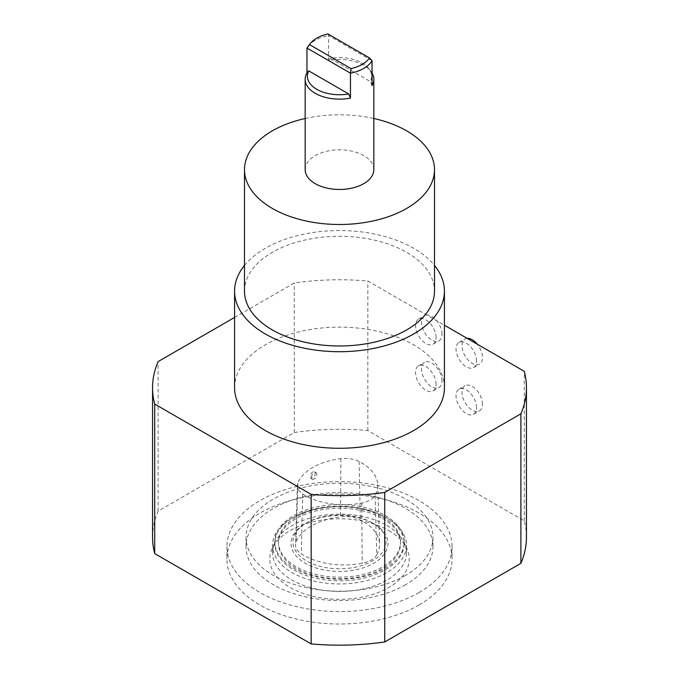 <?xml version="1.0" encoding="UTF-8"?>
<svg xmlns="http://www.w3.org/2000/svg" width="679" height="679" viewBox="0 0 679 679"><rect width="100%" height="100%" fill="white"/><g stroke="black" fill="none" stroke-linecap="round" stroke-linejoin="round"><path stroke-width="0.51" stroke-dasharray="3.4 2.55" d="M372.415 522.898A46.545 26.871 180 0 1 372.415 522.906A46.545 26.871 180 0 1 372.415 560.905A46.545 26.871 180 0 1 306.585 560.905A46.545 26.871 180 0 1 306.585 522.906A46.545 26.871 180 0 1 372.415 522.898L373.764 523.679A48.455 27.975 180 0 1 373.764 563.239A48.455 27.975 180 0 1 305.236 563.239A48.455 27.975 180 0 1 305.236 523.679A48.455 27.975 180 0 1 373.764 523.679L372.415 522.906M376.777 554.785A22.891 13.215 180 0 1 362.238 563.247A57.231 33.042 180 0 1 301.323 553.826A22.891 13.215 180 0 1 295.56 544.821A22.891 13.215 180 0 1 296.061 542.3A57.231 33.042 180 0 1 340.527 516.829A22.891 13.215 180 0 1 360.328 519.893A57.231 33.042 180 0 1 379.553 544.015A57.231 33.042 180 0 1 376.777 554.785L375.046 495.271A21.074 12.163 180 0 1 361.661 503.063A55.406 31.989 180 0 1 302.681 493.939A21.074 12.163 180 0 1 297.385 485.655A21.074 12.163 180 0 1 297.843 483.329A55.406 31.989 180 0 1 340.892 458.673A21.074 12.163 180 0 1 359.115 461.491A55.406 31.989 180 0 1 377.728 484.848A55.406 31.989 180 0 1 375.046 495.271M372.041 85.63L370.284 81.505A32.134 18.554 0 0 0 368.833 68.613A32.134 18.554 0 0 0 330.291 58.411L328.543 60.516A34.34 19.827 180 0 1 370.844 71.21A34.34 19.827 180 0 1 372.041 72.976M234.578 317.441L294.279 282.973A186.946 107.936 180 0 1 367.84 281.021L444.422 325.233M152.554 537.233A186.946 107.936 180 0 1 158.105 511.126L294.279 432.506L294.279 282.973M158.105 511.126L158.105 361.601M308.156 46.291A34.34 19.827 180 0 1 328.543 35.597L327.974 33.95M328.543 60.516L328.543 35.597L372.041 60.711M330.291 58.411L370.284 81.505M305.16 169.64A34.34 19.827 180 0 1 306.959 163.316A34.34 19.827 180 0 1 315.217 155.627A34.34 19.827 180 0 1 352.639 151.332A34.34 19.827 180 0 1 373.84 169.64M305.16 118.502A95.001 54.846 180 0 1 373.84 118.502M244.499 291.138A95.001 54.846 180 0 1 272.321 252.35A95.001 54.846 180 0 1 375.852 240.459A95.001 54.846 180 0 1 434.501 291.138M244.499 265.421A104.922 60.575 180 0 1 265.311 248.302A104.922 60.575 180 0 1 434.501 265.421M234.578 387.701A104.922 60.575 180 0 1 265.311 344.873A104.922 60.575 180 0 1 379.654 331.742A104.922 60.575 180 0 1 444.422 387.701M386.843 517.967L386.843 517.967A66.958 38.661 180 0 1 406.458 545.305A66.958 38.661 180 0 1 339.5 583.965A66.958 38.661 180 0 1 272.542 545.305A66.958 38.661 180 0 1 292.157 517.967A66.958 38.661 180 0 1 386.843 517.967L385.248 517.05A64.7 37.353 180 0 1 404.2 543.463A64.7 37.353 180 0 1 339.5 580.817A64.7 37.353 180 0 1 274.8 543.463A64.7 37.353 180 0 1 293.752 517.05A64.7 37.353 180 0 1 385.248 517.05L386.843 517.967M386.843 525.47A66.958 38.661 180 0 1 404.2 542.861A66.958 38.661 180 0 1 406.458 552.808A66.958 38.661 180 0 1 339.5 591.468A66.958 38.661 180 0 1 272.542 552.808A66.958 38.661 180 0 1 274.8 542.861A66.958 38.661 180 0 1 322.118 515.471A66.958 38.661 180 0 1 386.843 525.47M388.812 530.571A69.733 40.265 180 0 1 406.882 548.674A69.733 40.265 180 0 1 339.5 599.302A69.733 40.265 180 0 1 272.118 548.674A69.733 40.265 180 0 1 321.405 520.156A69.733 40.265 180 0 1 388.812 530.571M419.087 604.989A112.553 64.98 180 0 1 296.426 619.07A112.553 64.98 180 0 1 226.947 559.038A112.553 64.98 180 0 1 339.5 494.057A112.553 64.98 180 0 1 452.053 559.038A112.553 64.98 180 0 1 419.087 604.989M385.248 515.488A64.7 37.353 180 0 1 404.2 541.901A64.7 37.353 180 0 1 339.5 579.255A64.7 37.353 180 0 1 274.8 541.901A64.7 37.353 180 0 1 314.742 507.391A64.7 37.353 180 0 1 385.248 515.488M382.667 516.982A61.042 35.24 180 0 1 400.542 541.901A61.042 35.24 180 0 1 339.5 577.15A61.042 35.24 180 0 1 278.458 541.901A61.042 35.24 180 0 1 316.142 509.343A61.042 35.24 180 0 1 382.667 516.982M382.667 518.544A61.042 35.24 180 0 1 400.542 543.463A61.042 35.24 180 0 1 339.5 578.703A61.042 35.24 180 0 1 278.458 543.463A61.042 35.24 180 0 1 316.142 510.905A61.042 35.24 180 0 1 382.667 518.544M294.279 432.506A186.946 107.936 180 0 1 367.84 430.545L524.29 520.869A186.946 107.936 180 0 1 526.446 537.233M405.592 575.393A93.473 53.964 180 0 1 303.725 587.089A93.473 53.964 180 0 1 246.027 537.233A93.473 53.964 180 0 1 339.5 483.261A93.473 53.964 180 0 1 432.973 537.233A93.473 53.964 180 0 1 405.592 575.393M419.087 592.521A112.553 64.98 180 0 1 296.426 606.61A112.553 64.98 180 0 1 226.947 546.578A112.553 64.98 180 0 1 339.5 481.598A112.553 64.98 180 0 1 452.053 546.578A112.553 64.98 180 0 1 419.087 592.521M405.592 584.738A93.473 53.964 180 0 1 303.725 596.434A93.473 53.964 180 0 1 246.027 546.578A93.473 53.964 180 0 1 339.5 492.614A93.473 53.964 180 0 1 432.973 546.578A93.473 53.964 180 0 1 405.592 584.738M524.29 520.869L524.29 371.345M476.548 407.638A14.497 8.369 -120 0 0 470.216 393.048A14.497 8.369 -120 0 0 459.046 389.169A14.497 8.369 -120 0 0 459.046 405.906A14.497 8.369 -120 0 0 473.543 414.275A14.497 8.369 -120 0 0 476.548 407.638M476.548 360.914A14.497 8.369 -120 0 0 470.216 346.324A14.497 8.369 -120 0 0 459.046 342.437A14.497 8.369 -120 0 0 459.046 359.183A14.497 8.369 -120 0 0 473.543 367.551A14.497 8.369 -120 0 0 476.548 360.914M436.079 337.548A14.497 8.369 -120 0 0 429.756 322.958A14.497 8.369 -120 0 0 418.578 319.079A14.497 8.369 -120 0 0 418.578 335.816A14.497 8.369 -120 0 0 433.075 344.185A14.497 8.369 -120 0 0 436.079 337.548M436.079 384.28A14.497 8.369 -120 0 0 429.756 369.69A14.497 8.369 -120 0 0 418.578 365.803A14.497 8.369 -120 0 0 418.578 382.549A14.497 8.369 -120 0 0 433.075 390.917A14.497 8.369 -120 0 0 436.079 384.28M367.84 430.545L367.84 281.021M316.838 474.307A3.819 2.207 120 0 0 316.049 472.559A3.819 2.207 120 0 0 312.238 474.748A3.819 2.207 120 0 0 312.23 479.17A3.819 2.207 120 0 0 315.175 478.143A3.819 2.207 120 0 0 316.838 474.307M442.012 380.851A14.497 8.369 -120 0 0 435.689 366.261A14.497 8.369 -120 0 0 424.519 362.374A14.497 8.369 -120 0 0 424.519 379.12A14.497 8.369 -120 0 0 439.016 387.488A14.497 8.369 -120 0 0 442.012 380.851M310.923 473.993C312.162 472.041 313.435 471.311 314.733 471.803C315.837 475.368 314.53 477.558 310.821 478.356L310.923 473.993M442.012 334.127A14.497 8.369 -120 0 0 435.689 319.537A14.497 8.369 -120 0 0 424.519 315.65A14.497 8.369 -120 0 0 424.519 332.387A14.497 8.369 -120 0 0 439.016 340.765A14.497 8.369 -120 0 0 442.012 334.127M467.152 338.354A14.497 8.369 -120 0 0 464.979 339.016A14.497 8.369 -120 0 0 464.979 355.754A14.497 8.369 -120 0 0 479.484 364.122A14.497 8.369 -120 0 0 482.48 357.485A14.497 8.369 -120 0 0 477.312 344.228M482.48 404.217A14.497 8.369 -120 0 0 476.157 389.627A14.497 8.369 -120 0 0 464.979 385.74A14.497 8.369 -120 0 0 464.979 402.486A14.497 8.369 -120 0 0 479.484 410.854A14.497 8.369 -120 0 0 482.48 404.217M361.661 503.063L362.238 563.247M302.681 493.939L301.323 553.826M297.843 483.329L296.061 542.3M340.892 458.673L340.527 516.829M359.115 461.491L360.328 519.893M297.385 485.655L295.56 544.821M368.833 68.613L370.844 71.21M406.458 552.808L406.458 545.305M272.542 552.808L272.542 545.305M274.8 542.861L272.118 548.674M404.2 542.861L406.882 548.674M306.585 522.906L305.236 523.679M293.752 517.05L292.157 517.967M404.2 543.463L404.2 541.901M274.8 543.463L274.8 541.901M400.542 543.463L400.542 541.901M278.458 543.463L278.458 541.901M226.947 546.578L226.947 559.038M452.053 546.578L452.053 559.038M246.027 537.233L246.027 546.578M432.973 537.233L432.973 546.578M433.075 390.917L439.016 387.488M418.578 365.803L424.519 362.374M316.049 472.559L314.733 471.803M312.23 479.17L310.821 478.356M377.728 484.848L379.553 544.015M433.075 344.185L439.016 340.765M418.578 319.079L424.519 315.65M473.543 367.551L479.484 364.122M459.046 342.437L464.979 339.016M473.543 414.275L479.484 410.854M459.046 389.169L464.979 385.74"/><path stroke-width="1.02" d="M369.495 57.927L372.041 60.711A34.34 19.827 180 0 1 350.457 73.171L351.026 68.587A32.134 18.554 0 0 0 369.495 57.927L327.974 33.95A32.134 18.554 0 0 0 310.167 43.694A32.134 18.554 0 0 0 309.505 44.61L351.026 68.587M350.457 98.09L350.457 73.171L306.959 48.056L306.959 72.976L308.716 70.871L348.709 93.965L350.457 98.09A34.34 19.827 180 0 1 305.16 79.307A34.34 19.827 180 0 1 306.959 72.976M308.716 70.871A32.134 18.554 0 0 0 316.779 89.305A32.134 18.554 0 0 0 348.709 93.965M372.041 72.976A34.34 19.827 180 0 1 373.84 79.307A34.34 19.827 180 0 1 372.041 85.63L372.041 60.711M309.505 44.61L306.959 48.056A34.34 19.827 180 0 1 308.156 46.291L310.167 43.694M444.422 325.233L524.29 371.345A186.946 107.936 180 0 1 526.446 387.701A186.946 107.936 180 0 1 520.895 413.808L384.721 492.436A186.946 107.936 180 0 1 311.16 494.388L154.71 404.064A186.946 107.936 180 0 1 152.554 387.701A186.946 107.936 180 0 1 158.105 361.601L234.578 317.441M373.84 79.307L373.84 169.64A34.34 19.827 180 0 1 339.5 189.466A34.34 19.827 180 0 1 305.16 169.64L305.16 79.307M373.84 118.502A95.001 54.846 180 0 1 434.501 169.64A95.001 54.846 180 0 1 339.5 224.494A95.001 54.846 180 0 1 244.499 169.64A95.001 54.846 180 0 1 272.321 130.86A95.001 54.846 180 0 1 305.16 118.502M434.501 169.64L434.501 291.138A95.001 54.846 180 0 1 339.5 345.984A95.001 54.846 180 0 1 244.499 291.138L244.499 169.64M434.501 265.421A104.922 60.575 180 0 1 444.422 291.138A104.922 60.575 180 0 1 339.5 351.705A104.922 60.575 180 0 1 234.578 291.138A104.922 60.575 180 0 1 244.499 265.421M444.422 291.138L444.422 387.701A104.922 60.575 180 0 1 339.5 448.276A104.922 60.575 180 0 1 234.578 387.701L234.578 291.138M526.446 387.701L526.446 537.233A186.946 107.936 180 0 1 520.895 563.341L384.721 641.961A186.946 107.936 180 0 1 311.16 643.921L154.71 553.589A186.946 107.936 180 0 1 152.554 537.233L152.554 387.701M154.71 553.589L154.71 404.064M311.16 643.921L311.16 494.388M384.721 641.961L384.721 492.436M520.895 563.341L520.895 413.808M477.312 344.228A14.497 8.369 -120 0 0 467.152 338.354"/></g></svg>
